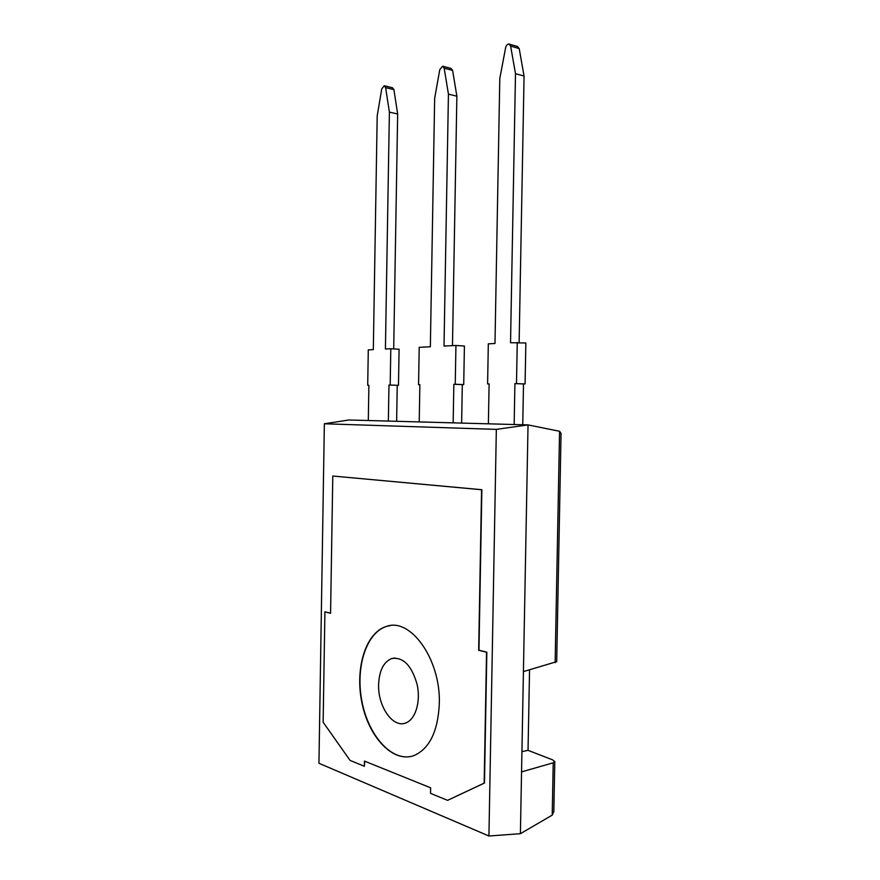 <?xml version="1.0" encoding="UTF-8"?>
<svg xmlns="http://www.w3.org/2000/svg" width="880" height="880" viewBox="0 0 880 880"><rect width="100%" height="100%" fill="white"/><g stroke="black" fill="none" stroke-linecap="round" stroke-linejoin="round"><path stroke-width="1.32" d="M332.783 476.025L481.866 489.72L478.962 650.232L486.838 652.201L484.462 783.046L447.579 800.349L430.54 793.375L430.639 787.809L364.463 761.09L364.375 766.271L350.064 760.408L323.136 722.216L324.907 611.853L330.572 613.272L332.783 476.025L481.569 489.731L478.676 650.276L486.552 652.245L484.165 783.123L447.579 800.349M364.738 761.2L364.375 766.271M324.907 611.853L330.572 613.173M390.137 625.647L387.046 626.285C366.828 631.895 355.531 665.973 361.625 699.732C367.422 733.535 390.082 760.969 411.158 756.415M521.939 751.619L528.033 750.343L552.541 759.814L554.785 761.618L553.223 762.806L521.554 771.892L528.033 424.908L348.832 419.991L324.357 423.775L496.342 429.374L488.928 836L318.945 763.279L324.357 423.775M378.609 684.585C379.236 670.648 383.603 661.958 391.677 658.537C403.183 656.799 411.675 665.456 417.142 684.508C420.992 701.899 415.327 720.06 405.328 723.107C392.502 727.936 377.762 705.969 378.609 684.585M554.785 761.519L553.828 811.602L552.222 815.122L520.399 833.701L521.554 771.892M523.435 671.594L556.688 661.65M556.688 661.749L561.055 433.312L559.581 431.266L528.033 424.908L496.342 429.374M529.551 669.856L528.033 750.343M520.399 833.701L488.928 836M368.302 420.53L368.885 385.264L367.708 385.275L368.291 349.877L373.318 349.624L377.201 115.852L381.733 88.935L384.23 85.745L385.627 87.637L389.389 112.134L397.661 113.982L393.899 89.617L392.491 87.736L384.516 85.822M388.355 421.08L388.96 385.033L398.475 385.319L399.091 349.239L390.797 348.744L390.192 385.022M389.389 112.134L385.418 349.008L390.797 348.744M367.708 385.275L368.885 385.319M393.701 348.92L397.661 113.982M388.96 385.033L398.475 385.319M397.243 385.33L396.638 421.311M419.232 421.927L419.87 384.681L418.561 384.692L419.21 347.314L430.353 346.753L434.654 98.329L439.78 69.641L442.651 66.198L444.18 68.178L448.437 94.138L456.874 96.206L452.606 70.389L451.077 68.42L443.003 66.286M452.474 345.631L456.874 96.206M463.716 384.604L464.409 346.027L455.939 345.466L455.246 384.274L463.716 384.604L462.308 384.615L461.626 423.093M455.939 345.466L444.015 346.06L448.437 94.138M418.561 384.692L419.87 384.747M453.156 422.862L453.838 384.296L455.246 384.274M453.838 384.296L462.308 384.615M509.399 44.143L517.528 46.53L519.2 48.587L524.062 76.032L519.134 342.507M522.742 424.765L523.501 383.944L514.91 383.603L525.085 383.922L525.855 342.991L510.532 342.716L515.493 73.689L510.631 46.079L508.97 44.011C507.364 44.066 506.253 45.309 505.615 47.74L499.796 78.474L494.978 343.497L488.323 343.838L487.597 383.911L489.104 383.966M515.493 73.689L524.062 76.032M488.378 423.819L489.104 383.889L487.597 383.911M514.91 383.603L514.162 424.534M517.264 342.375L516.494 383.581M523.501 383.944L525.085 383.922M439.318 703.824C440.891 659.483 410.663 617.617 386.76 626.318C365.97 632.071 354.739 667.931 361.856 702.438C368.61 737.044 393.008 763.444 414.128 755.524C429.539 748.572 437.932 731.335 439.318 703.824M553.223 762.806L552.222 815.122M559.559 431.266L555.137 662.618M385.627 87.637L393.899 89.617M444.18 68.178L452.606 70.389M510.631 46.079L519.2 48.587M391.677 658.537L394.889 657.976"/></g></svg>
